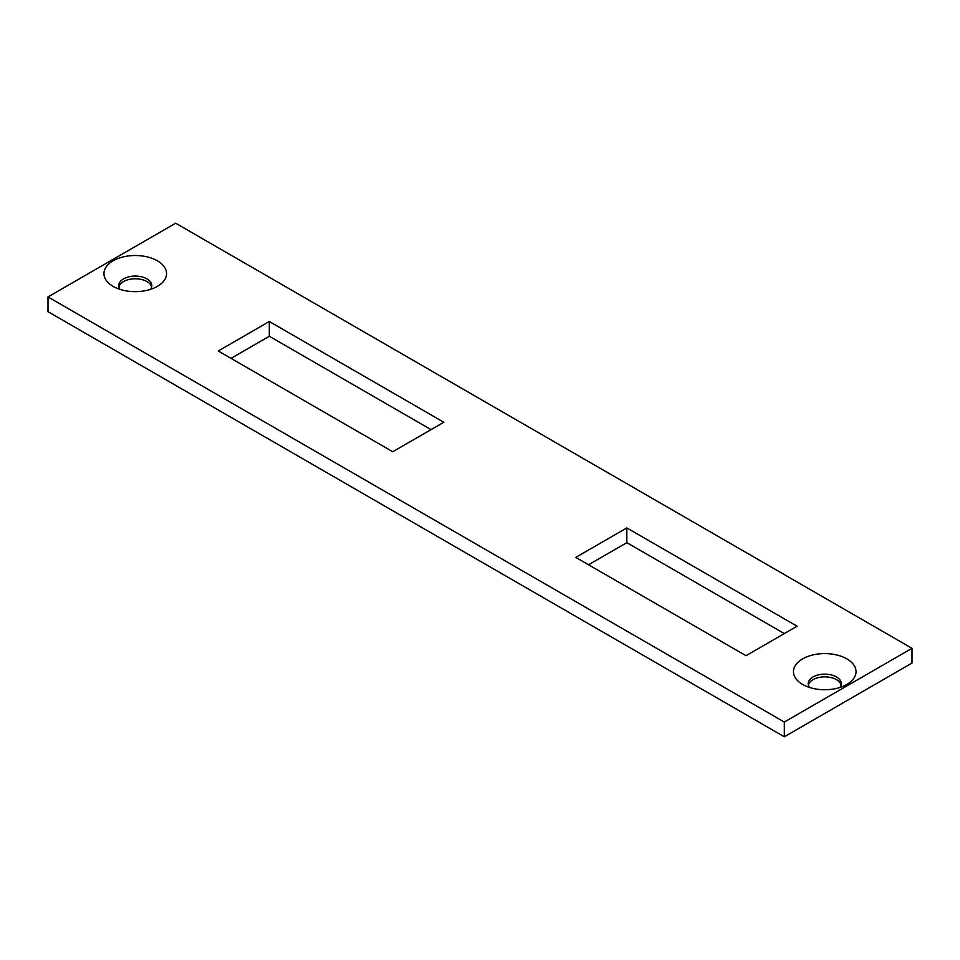 <?xml version="1.0" encoding="UTF-8"?>
<svg xmlns="http://www.w3.org/2000/svg" width="960" height="960" viewBox="0 0 960 960"><rect width="100%" height="100%" fill="white"/><g stroke="black" fill="none" stroke-linecap="round" stroke-linejoin="round"><path stroke-width="1.44" d="M784.32 633.576L626.832 542.664L588.528 564.78M48 296.928L48 311.676L784.32 736.788L912 663.072L912 648.324L175.68 223.212L48 296.928L784.32 722.04L912 648.324M431.052 429.624L269.316 336.252L231.012 358.368M841.14 685.056A16.548 9.552 0 0 0 824.748 676.86A16.548 9.552 0 0 0 808.368 685.056M151.632 286.98A16.548 9.552 0 0 0 135.252 278.772A16.548 9.552 0 0 0 118.86 286.98M839.976 687.456A16.548 9.552 0 0 0 841.296 683.712A16.548 9.552 0 0 0 824.748 674.148A16.548 9.552 0 0 0 808.2 683.712A16.548 9.552 0 0 0 809.52 687.456M150.48 289.38A16.548 9.552 0 0 0 151.8 285.636A16.548 9.552 0 0 0 135.252 276.072A16.548 9.552 0 0 0 118.704 285.636A16.548 9.552 0 0 0 120.024 289.38M802.62 684.444A31.296 18.072 0 0 0 846.876 684.444A31.296 18.072 0 0 0 846.876 658.884A31.296 18.072 0 0 0 802.62 658.884A31.296 18.072 0 0 0 802.62 684.444L802.62 684.444M113.124 286.368A31.296 18.072 0 0 0 157.38 286.368A31.296 18.072 0 0 0 157.38 260.808A31.296 18.072 0 0 0 113.124 260.808A31.296 18.072 0 0 0 113.124 286.368L113.124 286.368M797.088 626.208L626.832 527.916L575.76 557.4L746.004 655.692L797.088 626.208M392.748 451.74L443.82 422.256L269.316 321.504L218.244 350.988L392.748 451.74M784.32 722.04L784.32 736.788M626.832 527.916L626.832 542.664M269.316 321.504L269.316 336.252"/></g></svg>
